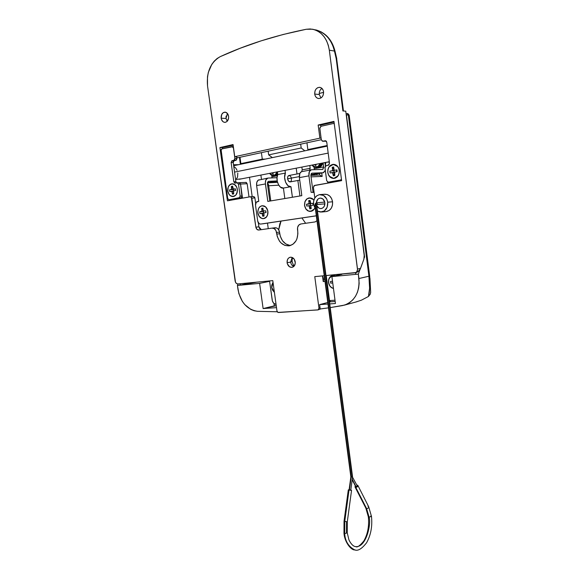 <?xml version="1.0" encoding="UTF-8"?>
<svg xmlns="http://www.w3.org/2000/svg" width="579" height="579" viewBox="0 0 579 579"><rect width="100%" height="100%" fill="white"/><g stroke="black" fill="none" stroke-linecap="round" stroke-linejoin="round"><path stroke-width="0.87" d="M324.262 203.895L324.689 205.147L324.262 203.895M324.855 202.664C325 205.943 323.77 207.912 321.164 208.57C319.174 208.679 317.697 207.651 316.727 205.487L318.797 208.042L320.433 208.585L322.09 208.324L323.523 207.304L324.515 205.683L324.855 202.664L323.111 199.169L320.744 198.098L319.087 198.373L317.661 199.4L316.308 202.86C316.604 200.131 317.871 198.546 320.1 198.105C322.633 198.127 324.218 199.646 324.855 202.664M326.172 211.567L329.219 210.452L331.282 208.23L332.462 205.183L332.57 201.782L327.714 202.209L326.73 198.952L323.581 195.463L319.442 194.653L316.822 195.767L314.788 198.025L313.644 201.079L313.543 204.474L315.446 209.193L313.543 204.474C313.297 198.944 315.389 195.659 319.832 194.602C324.03 194.653 326.657 197.186 327.714 202.209L332.57 201.782C331.528 196.802 328.915 194.291 324.732 194.247L320.136 194.58M320.969 97.952L319.275 94.515L320.969 97.952M323.567 91.793C323.61 95.911 321.989 98.162 318.711 98.539C316.525 98.22 315.193 96.736 314.708 94.08L319.275 94.515L314.708 94.08L314.933 95.122L315.844 96.932L317.256 98.133L318.957 98.546L320.686 98.112L322.177 96.881L323.212 95.05L323.567 91.793L322.952 89.767L320.99 87.719L319.282 87.32L317.553 87.769L316.069 89.007L315.048 90.838L314.708 94.08C314.658 89.926 316.293 87.675 319.63 87.328C321.772 87.675 323.082 89.159 323.567 91.793M227.2 121.286L226.013 118.442L227.2 121.286M228.596 116.292C228.734 119.918 227.475 121.937 224.818 122.364C222.872 122.14 221.656 120.758 221.164 118.21L226.013 118.442L221.164 118.21L221.366 119.173L222.741 121.474L224.095 122.256L225.571 122.278L226.939 121.532L228.582 118.297L228.596 116.292L227.576 113.658L225.636 112.239L223.451 112.514L221.743 114.389L221.164 118.21C221.019 114.57 222.293 112.543 224.985 112.138C226.903 112.384 228.112 113.766 228.596 116.292M292.12 261.585L293.871 266.398L292.12 261.585L290.615 261.853L292.12 261.585L292.279 257.496L292.12 261.585M293.77 266.499C292.062 265.739 291.02 264.277 290.644 262.106C291.02 264.277 292.062 265.739 293.77 266.499M295.239 261.838C295.428 264.762 294.407 266.586 292.185 267.317C289.536 267.498 287.85 265.971 287.112 262.736L290.644 262.106L287.112 262.736L287.322 263.72L289.478 266.753L291.852 267.375L293.358 266.818L294.53 265.573L295.297 262.844L294.168 259.081L291.28 257.214L289.695 257.394L288.335 258.321L287.408 259.848L287.112 262.736C286.923 259.79 287.958 257.959 290.217 257.242C292.836 257.098 294.508 258.632 295.239 261.838M328.807 182.146L328.901 182.892L328.807 182.146M236.869 157.676L238.201 157.662L236.869 157.676M249.506 177.29L252.183 196.621L249.506 177.29M236.073 182.964L235.573 179.432L241.544 178.846L235.573 179.432L236.073 182.964M238.584 164.682L233.518 164.754L232.946 160.673L233.518 164.754L238.584 164.682M230.963 199.632L241.233 197.823L229.009 199.769L241.233 197.823L242.022 197.207L240.546 184.042L242.217 196.013L240.162 196.151L238.483 184.144L240.546 184.042L240.039 182.986L239.12 182.682L240.546 184.042L242.514 198.141L240.546 184.042L247.161 183.724L249.006 196.998L247.161 183.724L245.742 182.371M230.891 199.639L228.937 199.777L227.605 198.402L220.881 150.786L221.837 148.919L231.991 146.603L233.424 147.942L234.893 158.429L236.97 158.407L235.986 160.274L233.909 160.303L234.698 159.645L234.893 158.429L233.909 160.303L232.099 160.687L231.122 162.547L231.868 160.767L234.184 160.658L233.207 162.518L231.122 162.547L233.822 181.755L235.132 183.138L237.166 182.761L238.483 184.144L237.535 182.805L234.77 183.087L233.822 181.755L235.885 181.661L236.579 182.87L235.885 181.661L233.207 162.518L235.885 181.661L233.822 181.755L231.122 162.547L233.207 162.518L233.742 160.882L235.986 160.274L232.099 160.687L236.616 159.862L236.724 156.677L236.97 158.407L234.893 158.429L233.424 147.942L232.7 146.726L221.837 148.919L221.069 149.577L227.779 198.988L229.009 199.769L239.815 197.577L240.162 196.151L238.483 184.144L247.161 183.724L246.22 182.399L239.272 182.66M320.831 308.889L318.161 309.859L318.978 308.187L320.042 307.796L318.978 308.187L314.773 276.624L324.247 275.727L314.773 276.624L318.978 308.187L318.732 309.381L317.835 309.931L277.956 312.414L276.972 310.995L272.789 280.627L237.962 283.942L236.572 283.544L235.508 282.234L207.528 85.902L207.477 76.812L208.353 72.361L211.791 64.392L214.244 61.135L217.096 58.515L220.244 56.633L240.176 48.252L261.158 40.841L283.174 34.487L306.248 29.268L310.228 28.964L314.151 29.601L317.871 31.165L321.265 33.618L324.204 36.868L326.578 40.805L328.307 45.3L329.321 50.178L357.525 269.734L356.563 272.058L355.007 272.796L325.984 275.561L356.584 272.47M289.811 245.416L285.802 243.94L282.465 240.719L280.294 236.232L279.527 232.092C278.89 229.168 277.392 227.721 275.025 227.764L272.68 228.097L276.545 227.923L277.934 228.799L279.324 231.151L279.527 232.092L276.545 232.476L279.527 232.092L279.751 233.721L276.769 234.111L276.545 232.476C275.901 229.537 274.395 228.083 272.029 228.126L258.791 230.029C257.257 230.051 256.287 229.096 255.867 227.171L258.893 226.823L258.35 222.886L258.893 226.823L255.867 227.171L251.843 198.148L250.461 196.744L227.424 200.804L219.904 147.587L233.055 144.569L234.748 156.692L236.746 156.8L234.748 156.692L319.89 138.157L318.168 125.021L333.967 121.387L341.624 180.641L314.578 185.418L313.42 187.379L314.824 197.975L313.42 187.379L314.064 185.642L341.624 180.641L333.967 121.387L318.168 125.021L319.89 138.157L234.748 156.692L233.055 144.569L219.904 147.587L227.424 200.804L250.381 196.751L251.322 197.07L255.867 227.171L256.91 229.342L258.791 230.029L272.029 228.126L274.272 228.64L275.995 230.637L277.312 236.637L279.491 241.139L281.047 242.956L284.803 245.366L288.935 245.865L292.829 244.352L295.876 241.045L296.926 238.859L297.874 233.851L297.555 227.598L298.735 225.137L300.856 223.972L315.164 221.916L316.966 220.671L315.164 221.916L300.856 223.972C298.453 224.63 297.338 226.49 297.505 229.559L297.729 231.224C298.178 239.141 295.384 243.998 289.355 245.8C282.733 246.075 278.542 242.174 276.769 234.111L279.751 233.721C281.17 240.813 284.788 244.736 290.607 245.474M321.598 212.037L317.466 211.067L320.325 212.066L324.356 210.944L327.142 207.246L327.714 202.209C327.953 207.651 325.919 210.93 321.598 212.037L326.469 211.538C330.775 210.43 332.802 207.181 332.57 201.782L331.593 198.554L329.683 195.999L327.135 194.501L324.341 194.298M318.161 309.859L278.456 312.508L277.493 312.095L276.972 310.995L272.789 280.627L237.962 283.942C236.5 283.891 235.566 282.928 235.161 281.068L207.528 85.902C206.385 72.064 210.626 62.308 220.244 56.633C246.14 44.713 274.808 35.594 306.248 29.268L312.479 29.211C321.678 31.461 327.294 38.446 329.321 50.178L334.459 51.075L336.189 58.573L336.754 58.682L336.189 58.573L342.898 110.958L345.757 111.161L364.205 255.433L363.873 259.218L360.536 268.403L357.496 269.054L329.321 50.178L334.459 51.075L336.189 58.573L342.898 110.958L345.757 111.161L364.205 255.433L363.873 259.218L360.21 269.155L357.438 272.13L359.269 270.588L360.536 268.403L357.496 269.054C357.605 270.972 356.896 272.195 355.361 272.738M251.843 198.148L254.898 197.931L255.65 203.367L254.898 197.931L253.443 196.542L254.565 197.077L254.898 197.931L251.843 198.148M275.025 227.764L272.173 228.104L275.025 227.764M323.415 280.902L322.481 275.894L323.241 281.604L324.971 281.22L323.241 281.604L323.35 280.33M323.089 278.173L324.551 278.043M324.732 279.411L323.299 279.729L324.732 279.411M321.309 139.705L238.201 157.662L321.309 139.705M319.89 138.157L321.113 138.186L319.89 138.157M258.893 226.823L259.558 228.539L261.295 229.668L258.893 226.823M324.327 200.855L324.117 202.158L324.327 200.855M315.048 29.746C325.101 32.352 331.564 39.459 334.459 51.075L332.99 46.154L330.826 41.616L328.047 37.621L324.747 34.313L321.048 31.809L313.268 29.37M292.149 257.438L290.644 262.106L292.149 257.438M227.431 113.462L226.013 118.442L227.431 113.462M226.099 116.075L226.027 118.55L226.099 116.075M321.917 88.377C319.941 89.745 319.065 91.793 319.275 94.515C319.065 91.793 319.941 89.745 321.917 88.377M334.459 51.075L334.98 51.017L334.459 51.075M343.456 111.002L336.681 58.797M253.443 196.542L250.584 196.737M233.134 145.177L222.531 147.602L222.691 148.723L222.531 147.602L219.904 147.587L222.531 147.602L233.134 145.177M229.877 199.712L229.972 200.356L229.877 199.712M318.168 125.021L320.636 125.129L320.802 126.381L320.636 125.129L334.054 122.053L320.636 125.129L318.168 125.021M233.641 165.608L238.15 164.66L233.641 165.608M278.694 229.747L281.039 221.106L279.896 223.646L278.694 229.747M268.251 228.669L267.491 223.125L268.251 228.669M261.469 179.316L260.89 175.075L261.469 179.316M327.794 183.087L327.663 182.095L327.794 183.087M273.976 303.512L274.294 305.85L276.241 305.712L263.119 308.571L276.509 307.637L263.119 308.571L259.616 283.37L269.611 281.343L259.616 283.37L263.119 308.571L274.294 305.85L273.976 303.512M330.182 300.544L330.348 301.833L335.176 301.485L330.348 301.833L330.182 300.544M319.688 175.032L319.478 173.439L319.688 175.032L322.177 176.407L311.039 176.877L322.177 176.407L321.729 173.02L322.177 176.407L319.695 175.046M316.814 173.932L316.974 175.14L316.814 173.932M256.946 282.132L239.778 285.23L259.616 283.37L237.419 285.454L238.114 283.927L237.419 285.454L239.778 285.23L251.988 282.603L256.946 282.132M355.426 274.388L358.35 274.113L359.161 283.319L358.64 287.995L357.388 292.395L355.448 296.361L352.901 299.763L349.832 302.484L346.358 304.438L342.594 305.56L330.218 307.608L344.505 305.104C354.963 300.993 359.769 292.134 358.922 278.535L368.91 276.226L348.341 115.04L346.43 114.917L364.582 256.946L364.162 258.111L364.582 256.946L346.133 114.106L346.43 114.917L348.341 115.04L368.91 276.226L358.922 278.535L358.35 274.113L355.426 274.388L356.085 272.579L355.426 274.388L331.905 276.588L355.426 274.388M328.496 307.854L320.201 308.969L319.622 304.619L327.989 304.033L319.622 304.619L327.786 302.499L319.622 304.619L320.201 308.969L328.496 307.854M329.726 303.91L335.444 303.512L331.905 276.588L335.444 303.512L329.726 303.91M278.781 185.2L268.707 185.743L270.784 200.913L268.707 185.743L278.781 185.2M364.227 257.655L364.582 256.946L364.227 257.655M360.029 269.496L358.35 274.113L360.029 269.496M240.473 283.703L239.778 285.23L240.473 283.703M277.24 311.763L257.532 311.321L254.123 310.757L250.794 309.418L244.816 304.648L242.355 301.384L238.881 293.64L237.419 285.454L237.976 289.413C240.618 302.368 247.139 309.671 257.532 311.321L277.24 311.763M370.669 292.091L370.242 294.226L368.439 296.484L361.354 300.204L355.716 302.057L361.354 300.204L368.439 296.484L369.605 288.154L368.91 276.226L369.663 275.959L349.173 115.301L346.995 113.6L349.166 115.337M319.217 93.472L323.61 92.343L319.217 93.472M370.618 291.353L369.938 278.325M368.439 296.484L370.242 294.226L370.661 292.33L369.663 275.959L368.91 276.226C369.981 285.346 369.822 292.098 368.439 296.484M369.648 275.944L349.173 115.301C348.384 113.846 347.682 113.289 347.06 113.6M329.48 302.057L330.348 301.833L329.48 302.057M341.82 274.352L331.905 276.588L341.82 274.352M242.688 163.828L240.698 163.864L242.688 163.828M262.287 159.138L240.328 163.814L240.878 163.633L239.996 157.278L240.878 163.633L262.287 159.138L261.397 152.653L262.287 159.138L265.254 159.102L262.287 159.138M327.193 145.524L307.847 149.585L310.713 149.592L307.847 149.585L306.95 142.81L307.847 149.585L327.193 145.524M327.041 162.163L329.357 162.12L327.041 162.163M301.92 217.986L305.632 223.284L301.92 217.986M268.424 184.527L268.707 185.743L267.708 185.837L268.707 185.743L267.411 183.022L268.424 184.527M325.854 162.395L325.333 165.493L325.854 162.395M346.669 113.629L346.061 113.535M299.842 173.439L288.964 175.509C287.915 175.85 287.466 176.95 287.618 178.795L299.321 176.609L287.618 178.795L287.698 176.986L288.407 175.763L289.869 175.705L290.89 176.856M301.862 167.078L302.224 169.835L301.659 171.645L302.224 169.835L301.862 167.078M290.998 186.699L292.417 197.251L290.897 186.713C286.779 187.741 282.805 178.006 285.389 173.085L284.593 177.435L285.599 182.262L288.038 185.772L290.998 186.699M299.936 195.977L297.867 180.489L299.936 195.977M296.991 173.982L296.216 168.178L296.991 173.982M283.413 188.059L284.832 198.539L283.413 188.059L280.439 187.147L278.499 184.715L277.269 181.328L277.015 177.681L268.164 178.064L277.015 177.695L277.79 174.547L277.421 171.847L277.79 174.547L285.389 173.085L285.02 170.364L285.389 173.085L277.79 174.547C275.184 179.439 279.172 189.101 283.312 188.074L290.911 186.713L283.312 188.074M291.447 178.629L291.367 180.424M291.194 180.916L290.34 181.842M290.144 181.907L288.487 181.046L287.618 178.795C288.031 180.843 288.856 181.886 290.093 181.915L299.741 180.141M291.136 177.406L291.331 177.999M268.67 154.882L272.369 157.611L268.67 154.882L301.189 147.971L304.815 150.822L301.189 147.971L268.67 154.882L268.164 151.191L268.67 154.882M300.682 144.164L301.189 147.971L300.682 144.164M309.808 165.529L310.178 168.308L309.613 170.117L310.178 168.308L302.224 169.835L310.178 168.308L309.808 165.529M237.347 189.29C237.571 193.429 236.16 195.861 233.113 196.585C230.312 196.505 228.539 194.667 227.786 191.07L227.8 188.573L228.539 186.322L230.732 184.115L233.547 183.948L235.298 185.034L236.637 186.908L237.347 189.29L237.028 192.988L235.95 194.993L234.35 196.252L232.49 196.585L230.637 195.948L229.081 194.443L227.786 191.07C227.554 186.894 228.987 184.455 232.085 183.76C234.85 183.876 236.601 185.721 237.347 189.29L237.281 189.304C237.506 193.386 236.116 195.789 233.105 196.505C230.341 196.426 228.589 194.609 227.844 191.056L228.14 187.43L229.19 185.454L230.753 184.194L232.599 183.84L234.437 184.455L236.587 186.952L237.281 189.304L237.26 191.787L235.906 194.928L234.329 196.18L231.557 196.31L229.841 195.232L228.539 193.386L227.844 191.056C227.612 186.937 229.031 184.527 232.085 183.84C234.821 183.956 236.55 185.779 237.281 189.304L237.347 189.297M230.203 195.55L233.084 196.585L230.203 195.55M239.228 182.667L240.546 184.042L239.597 182.711L237.209 182.761M229.494 185.114L232.215 183.753L229.494 185.114M242.217 196.013L240.162 196.151L239.178 197.967L241.233 197.823L242.217 196.013M333.837 178.47L329.437 176.291L333.837 178.47M339.287 170.335C339.439 174.967 337.644 177.673 333.909 178.47C330.609 178.361 328.568 176.363 327.779 172.477L328.561 175.061L330.088 177.094L333.272 178.47L335.516 178.064L337.463 176.646L338.816 174.424L339.352 171.731L338.997 168.988L337.803 166.614L335.95 164.979L332.592 164.414L330.464 165.362L328.807 167.237L327.866 169.734L327.779 172.477C327.62 167.794 329.451 165.08 333.272 164.327C336.508 164.494 338.512 166.499 339.287 170.335L339.214 170.349C339.366 174.916 337.593 177.594 333.902 178.375C330.645 178.274 328.626 176.305 327.852 172.462L327.931 169.748L328.865 167.288L330.5 165.442L332.607 164.501L335.921 165.058L337.745 166.672L338.932 169.017L339.28 171.724L338.744 174.38L337.412 176.581L335.494 177.985L333.272 178.383L331.101 177.724L328.619 175.017L327.852 172.462C327.692 167.838 329.502 165.16 333.272 164.422C336.471 164.581 338.454 166.557 339.214 170.349L339.287 170.349M333.236 123.522L321.019 126.309L333.236 123.522L334.278 123.768L333.236 123.522M319.832 128.386L321.316 139.763L319.811 128.039L321.019 126.309L319.832 128.386M324.392 141.233L322.966 141.204L325.644 140.762L322.402 141.189L321.316 139.763L322.727 141.233L324.631 141.269M326.759 142.195L329.494 163.213L326.759 142.195L326.18 141.044L325.101 140.748L326.759 142.195M328.293 165.239L326.158 165.652L328.821 165.001L329.494 163.213L328.293 165.239M324.964 167.657L326.665 180.684L324.949 167.317L326.158 165.652L324.964 167.657M340.539 179.997L328.315 182.161L340.539 179.997L341.458 179.36L340.539 179.997M329.958 182.074L341.552 180.062L328.032 182.182L326.665 180.684L328.199 182.175L330.073 182.081M333.446 164.327L329.169 166.817L333.446 164.327M272.68 282.892L273.035 282.4L272.68 282.892M271.71 287.531L273.02 282.313L271.754 285.114L271.71 287.531L272.412 289.884L274.41 292.381L271.71 287.531M333.468 288.458L331.246 287.358L333.468 288.458M328.496 282.48L329.892 286.048L331.637 287.734L333.475 288.501C330.754 287.72 329.096 285.715 328.496 282.48C328.264 278.839 329.581 276.509 332.455 275.503L335.516 275.807L333.091 275.401L330.196 276.798L328.582 279.932L328.496 282.48M339.924 274.229L340.003 274.837L339.924 274.229M335.009 300.19L329.516 300.588L326.209 275.539L329.516 300.588L335.009 300.19M276.067 304.453L273.729 303.28L272.391 300.971L269.553 280.931L272.195 300.067C272.716 302.614 274.005 304.076 276.067 304.453M341.834 274.439L341.784 274.055L341.834 274.439M294.725 265.218L293.285 265.37L294.725 265.218M332.614 275.466L329.205 278.325L332.614 275.466M257.858 213C257.937 207.362 260.174 205.082 264.567 206.167C266.369 207.195 267.476 208.939 267.882 211.393L267.158 208.968L265.775 207.036L263.944 205.9L261.954 205.726L260.109 206.537L258.683 208.201L257.778 211.726L258.125 214.237L259.189 216.445L260.811 218.008L262.743 218.696L264.697 218.392L266.383 217.147L267.527 215.142L267.882 211.393C268.157 214.049 267.484 216.141 265.855 217.675C262.005 219.731 259.341 218.174 257.858 213L257.858 213M304.511 205.531L305.922 209.128L307.666 210.749L309.765 211.451L311.9 211.125L313.738 209.808L314.795 208.208L313.442 210.112C309.172 212.652 306.197 211.125 304.511 205.531C304.749 199.379 307.333 197.048 312.255 198.539L309.056 197.895L307.036 198.756L304.93 201.644L304.511 205.531M313.898 174.482L323.625 172.629L325.311 170.335L323.234 172.737L312.016 173.164L311.263 173.62L310.894 175.763L313.044 192.062L310.894 175.763L311.777 173.208L323.002 172.759L310.894 174.619L314.115 174.417M325.405 166.093L324.949 162.569L325.405 166.093M323.647 166.897L314.238 168.699L314.013 166.991L314.238 168.699L323.647 166.897L322.669 169.423L311.567 169.77L322.836 169.372L323.683 167.382L323.125 162.931L323.647 166.897M314.252 169.69L314.238 168.699L314.252 169.69M301.804 171.608C299.936 172.231 299.133 174.236 299.408 177.615L308.933 175.842C308.658 172.433 309.447 170.414 311.307 169.799L309.381 171.594L308.933 175.842L311.118 192.351L314.086 192.416L311.118 192.351L308.933 175.842L299.408 177.615L301.818 195.659L299.408 177.615L299.864 173.396L301.413 171.724L311.227 169.813M262.642 223.849L316.322 215.786L260.659 224.073L259.204 223.733L257.727 221.229L255.505 205.154L256.236 202.281L258.784 201.289L256.62 185.577L265.414 183.941C265.146 180.662 265.978 178.716 267.896 178.093L265.899 179.845L265.334 182.819L267.809 201.42L301.818 195.659L267.809 201.42L265.414 183.941L256.62 185.577L258.784 201.289L257.539 201.506C256.063 201.955 255.382 203.171 255.505 205.154L257.727 221.229C258.14 223.139 259.11 224.087 260.63 224.073L316.329 215.837L260.63 224.073M269.8 201.079L267.44 183.84L268.359 181.365L277.189 180.916L268.613 181.321L267.643 182.088L267.44 183.84L269.8 201.079M271.544 182.371L277.261 181.292L267.476 182.595L271.775 182.313M277.341 175.763L271.927 176.798L271.732 175.328L271.927 176.798L277.341 175.763M271.913 177.905L271.927 176.798L271.913 177.905M259.117 179.765C257.185 180.387 256.352 182.327 256.62 185.577L256.786 182.392L258.089 180.228L267.809 178.108M316.3 215.656L315.635 215.866L316.3 215.656M313.905 200.016L312.247 198.532L313.905 200.016M234.546 172.101L328.177 153.095L234.546 172.101M236.167 179.41L237.578 176.95L237.803 173.012M237.079 170.327L235.769 168.062L233.75 166.397M316.735 204.568C317.567 203.866 317.495 203.28 316.532 202.816L315.345 205.581L316.72 205.415L316.351 205.487L352.148 476.452L357.178 485.774L356.085 486.801L352.256 479.303L356.085 486.801L357.178 485.781M369.091 517.156L371.472 516.403L369.091 517.156C371.436 523.669 366.16 548.364 355.26 546.576C366.16 548.364 371.436 523.669 369.091 517.156L368.345 516.808L369.091 517.156L366.608 508.594L369.091 517.156M367.882 506.205L368.635 506.639C368.78 507.761 368.106 508.413 366.608 508.594C368.099 508.413 368.78 507.769 368.635 506.647L357.873 485.455M346.546 521.788L346.495 532.441L347.234 532.818L344.708 533.65C345.164 541.227 348.522 546.648 354.782 549.912L355.448 550.007L354.782 549.912C348.522 546.648 345.164 541.227 344.708 533.65L347.234 532.818L347.291 521.824L344.766 521.346L344.708 533.65L344.766 521.346L344.027 521.303L347.291 521.824L351.54 490.362L349.05 489.848L344.766 521.346L349.05 489.848L348.312 489.856L344.027 521.303L343.969 533.281L344.708 533.65L343.969 533.252C344.592 542.248 351.192 550.318 354.782 549.912C357.916 551.222 361.853 548.834 366.594 542.74C370.871 535.054 372.5 526.275 371.479 516.41L368.664 506.69M370.726 516.048L371.472 516.403M316.72 204.575L316.72 205.415L315.345 205.581L316.46 202.831L324.754 202.107L316.59 202.816M324.899 203.837L316.807 204.561C317.56 203.794 317.466 203.222 316.532 202.816L316.46 202.824M355.832 546.656C357.265 547.676 359.972 545.722 363.952 540.8C367.795 533.86 369.257 525.855 368.338 516.794L365.856 508.159L366.608 508.594L355.767 487.359L356.917 487.098L357.887 486.063L357.728 485.26L356.78 484.992L357.844 485.412C357.974 486.512 357.279 487.163 355.767 487.359L366.608 508.594L365.856 508.167M350.874 476.893L315.345 205.581L351.229 476.987L351.88 477.009L351.229 476.987L349.477 489.892L351.004 476.864M352.387 478.218L352.466 477.653L352.387 478.218M355.672 486.555L352.198 479.745M315.345 205.581L314.976 205.654L315.345 205.581M351.25 490.406L348.312 489.856M348.334 489.892L348.768 490.037M355.007 486.925L355.767 487.359L355.014 486.946L355.274 485.781L355.007 486.925L365.856 508.159M321.815 163.184C321.077 165.782 319.601 167.215 317.386 167.476L316.474 167.418L318.841 167.121L320.455 165.905L321.815 163.184M317.386 167.476L318.327 167.454C320.6 167.172 322.09 165.688 322.793 162.996L321.396 165.883L319.782 167.092L318.132 167.454M312.074 165.087C313.188 166.665 314.6 167.331 316.286 167.078L315.425 164.877L316.134 164.733L316.011 164.313L316.134 164.733L315.425 164.877L316.286 167.078C317.958 166.687 319.13 165.514 319.803 163.575C319.13 165.514 317.958 166.687 316.286 167.078C314.6 167.331 313.188 166.665 312.074 165.087C313.13 166.716 314.506 167.497 316.199 167.418C318.233 167.136 319.63 165.818 320.382 163.459C319.608 165.876 318.168 167.193 316.083 167.432L315.888 167.432M311.987 165.102L316.083 167.432L317.379 167.396C319.55 167.136 321.005 165.739 321.743 163.198L319.659 166.542L317.191 167.396M314.744 165.001L314.621 164.588L314.744 165.001L315.28 164.458L314.744 165.001L315.425 164.877L314.744 165.001M272.05 173.316L271.92 172.918L272.05 173.316L272.6 172.788L272.05 173.316L272.673 173.208L273.549 175.314L272.673 173.208L272.05 173.316M269.626 173.367C270.675 174.894 271.985 175.538 273.549 175.314C275.097 174.945 276.176 173.83 276.784 171.97C276.176 173.83 275.097 174.945 273.549 175.314C271.985 175.538 270.675 174.894 269.626 173.367M273.331 173.063L272.673 173.208L273.331 173.063L273.208 172.672L273.331 173.063M269.655 173.36C270.661 174.952 271.956 175.705 273.541 175.632C275.409 175.357 276.675 174.098 277.348 171.862C276.661 174.141 275.358 175.401 273.447 175.64L273.288 175.64M269.561 173.382L273.447 175.64L274.786 175.589L277.703 173.903L276.067 175.256L274.627 175.589M274.793 175.669L273.954 175.618L276.089 175.336L277.71 174.004L274.793 175.669L277.594 175.003L275.604 175.632M333.106 275.481L335.386 275.836L333.193 275.459L331.101 276.176L328.995 278.788L328.503 281.199L328.836 283.732L329.943 285.997L331.666 287.662L333.461 288.414C327.634 287.51 326.788 276.624 332.476 275.59L333.106 275.481M335.48 275.814L333.193 275.459M332.52 281.264L330.5 281.445L330.718 283.138L332.744 282.965L330.718 283.138L332.73 282.841L330.718 283.138L330.5 281.445L332.52 281.264M271.768 287.524L273.035 282.414L271.812 285.136L271.768 287.524L272.463 289.847L274.395 292.286L271.768 287.524M273.606 286.547L273.824 288.154L273.606 286.547M333.837 178.383L338.129 175.777L333.837 178.383M334.069 169.944L333.685 166.984L332.208 167.266L332.592 170.219L332.288 170.718L329.871 171.167L330.11 172.962L332.527 172.513L332.939 172.882L333.316 175.828L334.8 175.56L334.72 172.108L337.159 171.659L336.92 169.85L334.481 170.306L334.069 169.944L333.685 166.984L332.208 167.266L332.592 170.219L334.322 170.132L334.032 170.66L329.871 171.167L334.032 170.66L334.018 172.462L333.786 170.704L329.871 171.167L330.11 172.962L334.264 172.455L334.8 175.56L333.316 175.828L334.532 173.461L333.316 175.828L332.527 172.513L334.423 172.629L334.72 172.108L337.159 171.659L336.92 169.85L334.481 170.306L336.92 169.85L334.481 170.306L334.069 169.944M334.445 172.824L332.939 172.882L334.445 172.824M334.018 169.531L332.208 167.266L334.018 169.531M333.446 164.414L337.883 166.723L333.446 164.414M336.66 171.753L336.457 170.204L336.66 171.753M332.288 170.718L332.592 170.219L334.329 170.161L334.032 170.66L332.288 170.718M233.076 196.505L235.812 195.145L233.076 196.505M232.99 188.855L232.613 186.163L231.383 186.402L231.52 189.536L229.508 189.905L229.74 191.54L232.099 191.511L232.476 194.189L233.706 193.965L233.569 190.831L235.595 190.455L235.363 188.812L233.337 189.195L232.613 186.163L231.383 186.402L231.759 189.087L233.178 189.007L229.508 189.905L233.38 189.427L231.52 189.536L233.38 189.427L233.402 191.07L233.178 189.463L229.508 189.905L229.74 191.54L233.467 191.07L231.745 191.171L232.476 194.189L233.496 192.489L232.476 194.189L233.706 193.965L233.569 190.831L235.595 190.455L235.363 188.812L233.337 189.195L235.4 189.051L232.99 188.855M233.351 191.432L232.099 191.511L233.351 191.432M232.859 187.958L231.383 186.402L232.859 187.958M232.222 183.833L235.125 184.875L232.222 183.833M314.752 208.129C313.832 210.003 312.486 211.074 310.713 211.349C307.456 211.371 305.408 209.424 304.583 205.523L304.988 201.68L307.073 198.829L310.134 197.931L312.219 198.611L313.883 200.11C312.609 198.539 311.097 197.815 309.338 197.946C305.965 198.756 304.38 201.282 304.583 205.523L305.973 209.07L308.708 211.147L311.871 211.046L313.695 209.743L314.752 208.129M310.655 211.357L314.354 209.012L310.655 211.357M310.482 203.258L310.105 200.406L308.701 200.631L309.077 203.49L306.501 204.329L306.732 206.066L309.027 205.697L309.418 206.059L309.794 208.91L311.205 208.693L310.829 205.834L313.42 204.995L313.196 203.251L310.88 203.62L310.105 200.406L308.701 200.631L309.077 203.49L310.619 203.352L306.501 204.329L310.547 203.801L308.795 203.96L310.547 203.801L310.547 205.559L310.322 203.844L306.501 204.329L306.732 206.066L310.778 205.538L309.027 205.697L309.794 208.91L310.937 206.703L309.794 208.91L311.205 208.693L310.829 205.834L313.42 204.995L313.196 203.251L310.88 203.62L313.196 203.251L310.88 203.62L310.482 203.258M310.836 205.929L309.418 206.059L310.836 205.929M310.395 202.592L308.701 200.631L310.395 202.592M313.543 199.589L309.497 197.931L313.55 199.596M313.073 205.053L312.855 203.432L313.073 205.053M267.824 211.407C268.041 215.41 266.644 217.805 263.626 218.601C260.622 218.609 258.726 216.741 257.923 212.992L257.959 210.495L258.741 208.252L260.145 206.609L261.969 205.806L263.93 205.979L265.739 207.101L267.556 210.17L267.896 212.674L267.469 215.099L266.34 217.082L264.675 218.312L266.601 216.879L263.727 218.587L261.766 218.392L259.24 216.394L257.923 212.992C257.691 208.947 259.117 206.544 262.193 205.777C265.153 205.813 267.028 207.687 267.824 211.407L267.824 211.407M263.322 210.865L262.946 208.129L261.657 208.339L262.034 211.074L259.674 211.863L259.899 213.521L262.374 213.535L262.75 216.264L264.038 216.061L263.915 212.884L266.043 212.544L265.812 210.872L263.322 210.865L262.946 208.129L261.657 208.339L262.034 211.074L263.438 210.944L259.674 211.863L263.59 211.349L261.78 211.523L263.59 211.349L263.611 213.036L263.38 211.386L259.674 211.863L259.899 213.521L263.821 213.014L262.012 213.188L262.75 216.264L263.807 214.368L262.75 216.264L264.038 216.061L263.915 212.884L266.043 212.544L265.812 210.872L263.322 210.865M263.677 213.412L262.374 213.535L263.677 213.412M263.206 209.989L261.657 208.339L263.206 209.989M262.33 205.762L265.623 206.906L262.33 205.762M265.92 212.565L265.71 211.009L265.92 212.565M316.163 29.963C325.76 32.786 332.028 39.799 334.98 51.01L336.754 58.674M253.522 196.534L250.504 196.737M322.785 275.865L323.408 280.54M357.055 301.695L344.512 305.104M277.529 182.356L267.426 182.855M239.431 157.394L240.328 163.814M310.858 175.386L319.825 175.032M233.337 146.588L232.222 146.581M231.007 199.632L228.937 199.777M324.689 141.269L322.727 141.233M330.131 182.074L328.199 182.175M334.249 123.53L333.591 123.493M313.818 174.496L323.227 172.737M277.269 181.307L271.464 182.392M312.646 198.792L312.255 198.539M312.776 192.083L314.028 191.996M327.273 146.125L233.655 165.717M329.299 161.722L239.344 179.273M347.241 532.846L348.782 539.244C348.667 539.715 351.735 546.026 355.26 546.576M316.72 205.415L352.546 476.698M352.437 477.964L350.794 490.116M349.094 489.848L350.852 476.908L314.976 205.654C314.687 204.401 315.171 203.461 316.423 202.831"/></g></svg>
